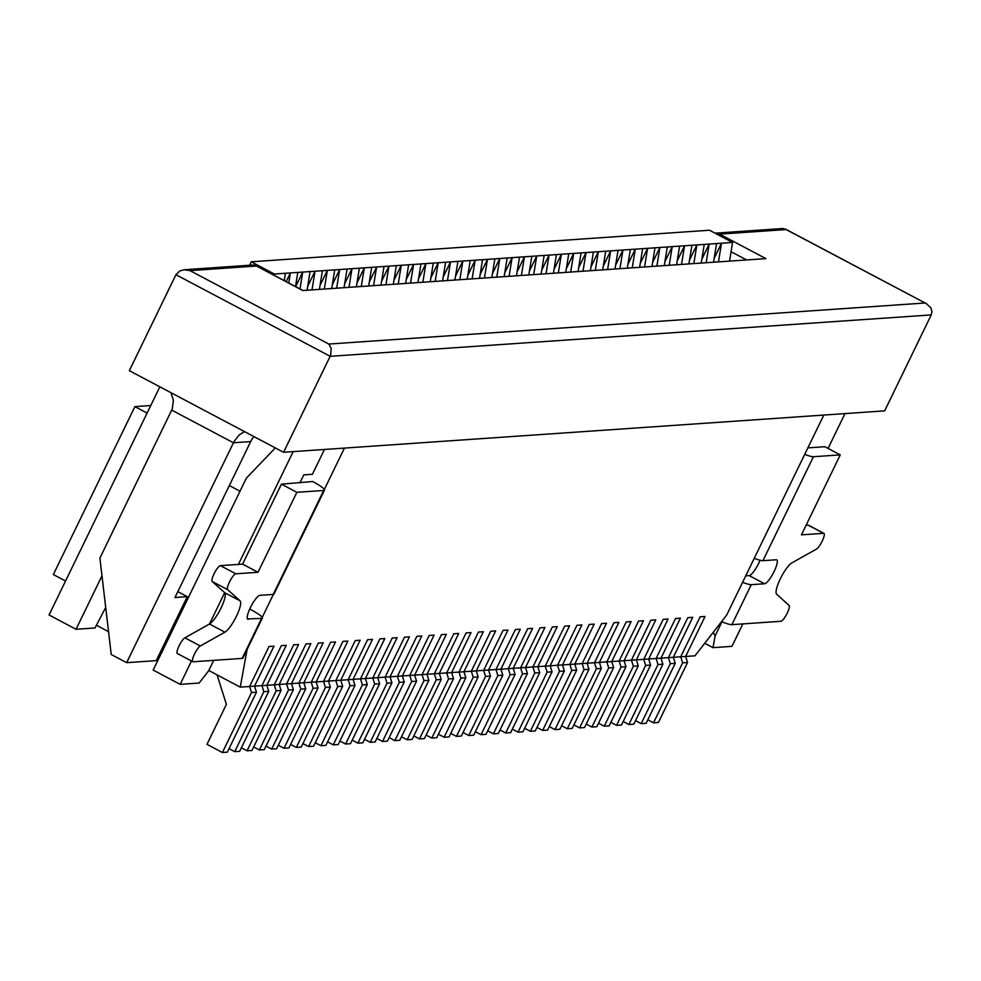 <?xml version="1.0" encoding="UTF-8"?>
<svg xmlns="http://www.w3.org/2000/svg" width="981" height="981" viewBox="0 0 981 981"><rect width="100%" height="100%" fill="white"/><g stroke="black" fill="none" stroke-linecap="round" stroke-linejoin="round"><path stroke-width="1.47" d="M324.343 489.458L344.429 448.084L823.807 415.061L726.725 614.977L695.002 655.811L685.633 656.461L705.045 616.473L685.633 656.461L687.546 662.494L658.423 722.47L653.505 722.813L647.816 719.796M685.633 656.461L680.704 656.792L700.127 616.816L705.045 616.473L700.127 616.816L680.704 656.792L682.629 662.837L653.505 722.813M687.546 662.494L682.629 662.837M680.704 656.792L673.322 657.307L692.733 617.319L673.322 657.307L675.235 663.34L646.111 723.316L641.182 723.659L635.504 720.655M673.322 657.307L668.392 657.638L687.804 617.662L692.733 617.319L687.804 617.662L668.392 657.638L670.305 663.683L641.182 723.659M675.235 663.34L670.305 663.683M668.392 657.638L660.998 658.153L680.422 618.165L660.998 658.153L662.911 664.186L633.8 724.162L628.87 724.505L623.18 721.501M660.998 658.153L656.081 658.496L675.492 618.508L680.422 618.165L675.492 618.508L656.081 658.496L657.993 664.529L628.87 724.505M662.911 664.186L657.993 664.529M656.081 658.496L648.686 658.999L668.098 619.011L648.686 658.999L650.599 665.044L621.476 725.02L616.546 725.351L610.869 722.347M648.686 658.999L643.757 659.342L663.168 619.354L668.098 619.011L663.168 619.354L643.757 659.342L645.67 665.376L616.546 725.351M650.599 665.044L645.67 665.376M643.757 659.342L636.362 659.845L655.786 619.869L636.362 659.845L638.288 665.891L609.164 725.866L604.235 726.198L598.545 723.193M636.362 659.845L631.445 660.188L650.857 620.2L655.786 619.869L650.857 620.2L631.445 660.188L633.358 666.222L604.235 726.198M638.288 665.891L633.358 666.222M631.445 660.188L624.051 660.691L643.462 620.715L624.051 660.691L625.964 666.737L596.84 726.713L591.911 727.056L586.233 724.039M624.051 660.691L619.121 661.035L638.545 621.059L643.462 620.715L638.545 621.059L619.121 661.035L621.034 667.08L591.911 727.056M625.964 666.737L621.034 667.08M619.121 661.035L611.739 661.55L631.151 621.562L611.739 661.55L613.652 667.583L584.529 727.559L579.599 727.902L573.922 724.898M611.739 661.55L606.81 661.881L626.221 621.905L631.151 621.562L626.221 621.905L606.81 661.881L608.723 667.926L579.599 727.902M613.652 667.583L608.723 667.926M606.81 661.881L599.416 662.396L618.827 622.408L599.416 662.396L601.328 668.429L572.205 728.405L567.288 728.748L561.598 725.744M599.416 662.396L594.486 662.739L613.91 622.751L618.827 622.408L613.91 622.751L594.486 662.739L596.399 668.772L567.288 728.748M601.328 668.429L596.399 668.772M594.486 662.739L587.104 663.242L606.516 623.254L587.104 663.242L589.017 669.287L559.893 729.251L554.964 729.594L549.286 726.59M587.104 663.242L582.174 663.585L601.586 623.597L606.516 623.254L601.586 623.597L582.174 663.585L584.087 669.618L554.964 729.594M589.017 669.287L584.087 669.618M582.174 663.585L574.78 664.088L594.204 624.112L574.78 664.088L576.693 670.133L547.57 730.109L542.652 730.44L536.963 727.436M574.78 664.088L569.851 664.431L589.274 624.443L594.204 624.112L589.274 624.443L569.851 664.431L571.776 670.464L542.652 730.44M576.693 670.133L571.776 670.464M569.851 664.431L562.469 664.934L581.88 624.958L562.469 664.934L564.382 670.979L535.258 730.955L530.329 731.299L524.651 728.282M562.469 664.934L557.539 665.277L576.951 625.289L581.88 624.958L576.951 625.289L557.539 665.277L559.452 671.323L530.329 731.299M564.382 670.979L559.452 671.323M557.539 665.277L550.145 665.792L569.569 625.804L550.145 665.792L552.07 671.826L522.947 731.801L518.017 732.145L512.327 729.141M550.145 665.792L545.228 666.124L564.639 626.148L569.569 625.804L564.639 626.148L545.228 666.124L547.14 672.169L518.017 732.145M552.07 671.826L547.14 672.169M545.228 666.124L537.833 666.639L557.245 626.651L537.833 666.639L539.746 672.672L510.623 732.648L505.693 732.991L500.016 729.987M537.833 666.639L532.904 666.982L552.315 626.994L557.245 626.651L552.315 626.994L532.904 666.982L534.817 673.015L505.693 732.991M539.746 672.672L534.817 673.015M532.904 666.982L525.522 667.485L544.933 627.497L525.522 667.485L527.435 673.518L498.311 733.494L493.382 733.837L487.704 730.833M525.522 667.485L520.592 667.828L540.004 627.84L544.933 627.497L540.004 627.84L520.592 667.828L522.505 673.861L493.382 733.837M527.435 673.518L522.505 673.861M520.592 667.828L513.198 668.331L532.609 628.355L513.198 668.331L515.111 674.376L485.987 734.352L481.07 734.683L475.38 731.679M513.198 668.331L508.268 668.674L527.692 628.686L532.609 628.355L527.692 628.686L508.268 668.674L510.181 674.707L481.07 734.683M515.111 674.376L510.181 674.707M508.268 668.674L500.886 669.177L520.298 629.201L500.886 669.177L502.799 675.222L473.676 735.198L468.746 735.529L463.069 732.525M500.886 669.177L495.957 669.52L515.368 629.532L520.298 629.201L515.368 629.532L495.957 669.52L497.87 675.566L468.746 735.529M502.799 675.222L497.87 675.566M495.957 669.52L488.563 670.035L507.974 630.047L488.563 670.035L490.475 676.068L461.352 736.044L456.435 736.388L450.745 733.371M488.563 670.035L483.633 670.366L503.057 630.391L507.974 630.047L503.057 630.391L483.633 670.366L485.558 676.412L456.435 736.388M490.475 676.068L485.558 676.412M483.633 670.366L476.251 670.881L495.663 630.893L476.251 670.881L478.164 676.915L449.04 736.89L444.111 737.234L438.433 734.229M476.251 670.881L471.321 671.212L490.733 631.237L495.663 630.893L490.733 631.237L471.321 671.212L473.234 677.258L444.111 737.234M478.164 676.915L473.234 677.258M471.321 671.212L463.927 671.727L483.351 631.739L463.927 671.727L465.84 677.761L436.729 737.737L431.799 738.08L426.11 735.076M463.927 671.727L459.01 672.071L478.421 632.083L483.351 631.739L478.421 632.083L459.01 672.071L460.923 678.104L431.799 738.08M465.84 677.761L460.923 678.104M459.01 672.071L451.616 672.574L471.027 632.598L451.616 672.574L453.529 678.619L424.405 738.595L419.476 738.926L413.798 735.922M451.616 672.574L446.686 672.917L466.098 632.929L471.027 632.598L466.098 632.929L446.686 672.917L448.599 678.95L419.476 738.926M453.529 678.619L448.599 678.95M446.686 672.917L439.292 673.42L458.716 633.444L439.292 673.42L441.217 679.465L412.094 739.441L407.164 739.772L401.474 736.768M439.292 673.42L434.375 673.763L453.786 633.775L458.716 633.444L453.786 633.775L434.375 673.763L436.287 679.796L407.164 739.772M441.217 679.465L436.287 679.796M434.375 673.763L426.98 674.278L446.392 634.29L426.98 674.278L428.893 680.311L399.77 740.287L394.84 740.63L389.163 737.614M426.98 674.278L422.051 674.609L441.475 634.633L446.392 634.29L441.475 634.633L422.051 674.609L423.964 680.655L394.84 740.63M428.893 680.311L423.964 680.655M422.051 674.609L414.669 675.124L434.08 635.136L414.669 675.124L416.582 681.157L387.458 741.133L382.529 741.477L376.851 738.472M414.669 675.124L409.739 675.455L429.151 635.48L434.08 635.136L429.151 635.48L409.739 675.455L411.652 681.501L382.529 741.477M416.582 681.157L411.652 681.501M409.739 675.455L402.345 675.97L421.756 635.982L402.345 675.97L404.258 682.003L375.134 741.979L370.217 742.323L364.527 739.318M402.345 675.97L397.415 676.314L416.839 636.326L421.756 635.982L416.839 636.326L397.415 676.314L399.341 682.347L370.217 742.323M404.258 682.003L399.341 682.347M397.415 676.314L390.033 676.816L409.445 636.828L390.033 676.816L391.946 682.862L362.823 742.838L357.893 743.169L352.216 740.165M390.033 676.816L385.104 677.16L404.515 637.172L409.445 636.828L404.515 637.172L385.104 677.16L387.017 683.193L357.893 743.169M391.946 682.862L387.017 683.193M385.104 677.16L377.71 677.663L397.133 637.687L377.71 677.663L379.622 683.708L350.499 743.684L345.582 744.015L339.892 741.011M377.71 677.663L372.78 678.006L392.204 638.018L397.133 637.687L392.204 638.018L372.78 678.006L374.705 684.039L345.582 744.015M379.622 683.708L374.705 684.039M372.78 678.006L365.398 678.521L384.81 638.533L365.398 678.521L367.311 684.554L338.187 744.53L333.258 744.873L327.58 741.857M365.398 678.521L360.468 678.852L379.88 638.876L384.81 638.533L379.88 638.876L360.468 678.852L362.381 684.897L333.258 744.873M367.311 684.554L362.381 684.897M360.468 678.852L353.074 679.367L372.498 639.379L353.074 679.367L354.999 685.4L325.876 745.376L320.946 745.719L315.257 742.715M353.074 679.367L348.157 679.698L367.568 639.722L372.498 639.379L367.568 639.722L348.157 679.698L350.07 685.744L320.946 745.719M354.999 685.4L350.07 685.744M348.157 679.698L340.763 680.213L360.174 640.225L340.763 680.213L342.676 686.246L313.552 746.222L308.623 746.566L302.945 743.561M340.763 680.213L335.833 680.556L355.245 640.568L360.174 640.225L355.245 640.568L335.833 680.556L337.746 686.59L308.623 746.566M342.676 686.246L337.746 686.59M335.833 680.556L328.451 681.059L347.863 641.071L328.451 681.059L330.364 687.105L301.241 747.068L296.311 747.412L290.634 744.407M328.451 681.059L323.522 681.403L342.933 641.415L347.863 641.071L342.933 641.415L323.522 681.403L325.434 687.436L296.311 747.412M330.364 687.105L325.434 687.436M323.522 681.403L316.127 681.905L335.539 641.93L316.127 681.905L318.04 687.951L288.917 747.927L284 748.258L278.31 745.253M316.127 681.905L311.198 682.249L330.622 642.261L335.539 641.93L330.622 642.261L311.198 682.249L313.111 688.282L284 748.258M318.04 687.951L313.111 688.282M311.198 682.249L303.816 682.751L323.227 642.776L303.816 682.751L305.729 688.797L276.605 748.773L271.676 749.116L265.998 746.1M303.816 682.751L298.886 683.095L318.298 643.119L323.227 642.776L318.298 643.119L298.886 683.095L300.799 689.14L271.676 749.116M305.729 688.797L300.799 689.14M298.886 683.095L291.492 683.61L310.903 643.622L291.492 683.61L293.405 689.643L264.281 749.619L259.364 749.962L253.674 746.958M291.492 683.61L286.562 683.941L305.986 643.965L310.903 643.622L305.986 643.965L286.562 683.941L288.488 689.986L259.364 749.962M293.405 689.643L288.488 689.986M286.562 683.941L279.18 684.456L298.592 644.468L279.18 684.456L281.093 690.489L251.97 750.465L247.04 750.808L241.363 747.804M279.18 684.456L274.251 684.799L293.662 644.811L298.592 644.468L293.662 644.811L274.251 684.799L276.164 690.832L247.04 750.808M281.093 690.489L276.164 690.832M274.251 684.799L266.857 685.302L286.28 645.314L266.857 685.302L268.769 691.335L239.658 751.311L234.729 751.654L229.039 748.65M266.857 685.302L261.939 685.645L281.351 645.657L286.28 645.314L281.351 645.657L261.939 685.645L263.852 691.679L234.729 751.654M268.769 691.335L263.852 691.679M261.939 685.645L254.545 686.148L273.957 646.172L254.545 686.148L256.458 692.194L227.334 752.169L222.405 752.501L206.979 744.346L226.403 704.358L217.046 674.854M254.545 686.148L249.615 686.492L269.027 646.504L273.957 646.172L269.027 646.504L249.615 686.492L251.528 692.525L222.405 752.501M256.458 692.194L251.528 692.525M807.866 447.888L824.849 446.723L840.263 454.877L801.44 534.841L823.611 533.321A8.976 2.121 117.9 0 1 823.93 533.382L808.503 525.215A8.976 2.121 117.9 0 0 808.185 525.154L806.075 525.301M804.727 454.362A18.86 2.661 25.9 0 0 813.421 456.729L762.936 560.691L776.241 559.771A13.464 3.176 -62.1 0 1 776.719 559.857A13.464 3.176 -62.1 0 1 773.678 572.377A13.464 3.176 -62.1 0 1 764.591 583.756L751.287 584.676L731.875 624.664L780.901 621.28A8.976 2.121 117.9 0 0 786.836 613.934A8.976 2.121 117.9 0 0 789.08 605.424L776.645 594.204A17.952 4.243 -62.1 0 1 780.324 578.815A17.952 4.243 -62.1 0 1 791.851 562.886L816.425 549.115A8.976 2.121 117.9 0 0 822.299 540.911A8.976 2.121 117.9 0 0 823.93 533.382M840.263 454.877L813.421 456.729M721.55 621.635A18.86 2.661 25.9 0 0 731.875 624.664M742.592 582.309A18.86 2.661 25.9 0 0 751.287 584.676M760.067 560.261A13.464 3.176 117.9 0 1 749.165 575.602L745.732 575.835M762.936 560.691A18.86 2.661 -154.1 0 1 754.242 558.312M247.457 618.901L261.571 618.41A18.86 2.661 25.9 0 0 262.332 618.079L242.92 658.067A18.86 2.661 -154.1 0 1 242.16 658.398L193.134 661.77A8.976 2.121 -62.1 0 1 192.816 661.709A8.976 2.121 -62.1 0 1 194.434 654.18A8.976 2.121 -62.1 0 1 200.32 645.976L224.907 632.169A17.952 4.243 117.9 0 0 236.433 616.24A17.952 4.243 117.9 0 0 240.112 600.863L227.653 589.667A8.976 2.121 -62.1 0 1 229.897 581.157A8.976 2.121 -62.1 0 1 235.832 573.811L258.015 572.279L242.589 564.124L281.424 484.148L312.669 481.536A18.86 2.661 -154.1 0 1 324.466 490.132A18.86 2.661 -154.1 0 1 323.693 490.463L273.221 594.425A18.86 2.661 -154.1 0 0 273.981 594.081L324.466 490.132M281.424 484.148L296.851 492.315L258.015 572.279M150.755 405.533L134.888 406.625L147.089 413.087M134.888 406.625L53.342 574.559L65.555 581.01M262.332 618.079A18.86 2.661 25.9 0 0 250.547 609.483L249.714 609.042M177.708 653.604A8.976 2.121 -62.1 0 1 177.389 653.554A8.976 2.121 -62.1 0 1 179.008 646.025A8.976 2.121 -62.1 0 1 184.894 637.822L209.48 624.014A17.952 4.243 117.9 0 0 221.007 608.073A17.952 4.243 117.9 0 0 224.686 592.696L212.227 581.512A8.976 2.121 -62.1 0 1 214.471 572.99A8.976 2.121 -62.1 0 1 220.406 565.645L242.589 564.124M296.851 492.315L323.693 490.463M248.267 619.33A13.464 3.176 -62.1 0 1 247.788 619.232A13.464 3.176 -62.1 0 1 250.829 606.712A13.464 3.176 -62.1 0 1 259.916 595.332L273.221 594.425M274.19 275.293L274.386 274.03L732.574 242.466L709.447 230.228L251.259 261.792L249.579 265.25M732.574 242.466L729.557 261.118M274.386 274.03L251.259 261.792M714.18 258.297L721.489 243.227L718.472 261.89M704.248 244.416L701.231 263.067M262.209 617.405L273.38 594.4M299.892 482.885L303.779 474.878L312.399 474.289L324.453 449.457M105.703 607.423L95.01 627.963L76.04 629.275L49.05 614.989L159.854 386.808M213.723 660.348L208.646 670.796L199.131 683.046L180.161 684.358L153.171 670.072L246.354 478.152L275.33 447.912M96.911 625.51L108.548 631.666M157.671 657.662L158.885 658.3M101.987 575.835L76.04 629.275M240.014 491.223L229.321 485.558M180.161 684.358L191.491 661.01M209.456 624.026L224.674 592.683M238.408 564.406L293.172 451.616M701.869 259.143L709.177 244.085L706.148 262.736M285.471 273.27L284.282 280.627M249.615 686.492L240.259 687.129L247.089 649.483M721.967 621.807L715.112 635.909L712.991 647.656L731.961 646.344L742.85 623.904M828.062 448.427L844.972 413.602M286.182 281.633L290.401 272.926L288.77 283.006M297.795 272.411L295.502 286.562M295.649 286.636L302.724 272.08L299.99 288.941M310.106 271.565L307.09 290.229M307.727 286.293L315.036 271.234L312.007 289.886M322.43 270.719L319.401 289.37M320.039 285.446L327.36 270.376L324.331 289.039M334.742 269.873L331.725 288.524M332.363 284.6L339.671 269.53L336.642 288.193M347.066 269.027L344.037 287.678M344.674 283.742L351.983 268.684L348.966 287.335M359.377 268.181L356.348 286.832M356.986 282.896L364.307 267.838L361.278 286.489M371.689 267.322L368.672 285.986M369.31 282.05L376.618 266.991L373.602 285.643M384.012 266.476L380.984 285.128M381.621 281.204L388.942 266.133L385.913 284.797M396.324 265.63L393.307 284.282M393.945 280.358L401.254 265.287L398.237 283.95M408.648 264.784L405.619 283.435M406.257 279.499L413.577 264.441L410.549 283.092M420.959 263.938L417.943 282.589M418.58 278.653L425.889 263.595L422.86 282.246M433.283 263.08L430.254 281.743M430.892 277.807L438.2 262.749L435.184 281.4M445.595 262.234L442.566 280.885M443.204 276.961L450.524 261.902L447.495 280.554M457.919 261.387L454.89 280.039M455.527 276.115L462.836 261.044L459.819 279.708M470.23 260.541L467.201 279.193M467.839 275.256L475.16 260.198L472.131 278.849M482.542 259.695L479.525 278.346M480.163 274.41L487.471 259.352L484.455 278.003M494.865 258.837L491.837 277.5M492.474 273.564L499.795 258.506L496.766 277.157M507.177 257.991L504.16 276.654M504.798 272.718L512.107 257.66L509.078 276.311M519.501 257.145L516.472 275.796M517.11 271.872L524.43 256.801L521.402 275.465M531.812 256.299L528.796 274.95M529.433 271.014L536.742 255.955L533.713 274.606M544.136 255.452L541.107 274.104M541.745 270.167L549.053 255.109L546.037 273.76M556.448 254.594L553.419 273.258M554.057 269.321L561.377 254.263L558.348 272.914M568.759 253.748L565.743 272.411M566.38 268.475L573.689 253.417L570.672 272.068M581.083 252.902L578.054 271.553M578.692 267.629L586.013 252.558L582.984 271.222M593.395 252.056L590.378 270.707M591.016 266.783L598.324 251.712L595.295 270.376M605.718 251.21L602.69 269.861M603.327 265.925L610.648 250.866L607.619 269.517M618.03 250.363L615.013 269.015M615.651 265.078L622.96 250.02L619.931 268.671M630.354 249.505L627.325 268.169M627.963 264.232L635.271 249.174L632.255 267.825M642.665 248.659L639.637 267.31M640.274 263.386L647.595 248.316L644.566 266.979M654.989 247.813L651.96 266.464M652.598 262.54L659.906 247.47L656.89 266.133M667.301 246.967L664.272 265.618M664.91 261.682L672.23 246.623L669.201 265.275M679.612 246.121L676.596 264.772M677.233 260.836L684.542 245.777L681.525 264.429M691.936 245.262L688.907 263.926M689.545 259.99L696.866 244.931L693.837 263.582M716.571 243.57L713.543 262.221M713.236 632.34L715.112 635.909M240.259 687.129L208.794 670.489M712.991 647.656L704.726 643.278M924.948 303.006L328.819 344.061L189.995 270.621L256.507 266.035L302.773 290.523L765.891 258.616L719.625 234.14L786.124 229.554L926.383 303.656L930.871 307.862L931.95 311.418L931.239 314.913L884.654 410.867L283.583 452.278L129.333 370.671L175.93 274.705L179.817 270.915L184.232 269.75L253.27 264.993L255.698 265.508L302.957 290.511M719.625 234.14L715.137 233.233M244.514 431.603L239.131 434.975L234.018 441.634L126.659 662.678L156.212 660.642L187.285 596.669L174.961 597.515L250.682 441.585A22.453 21.582 86.1 0 1 253.981 436.606M786.124 229.554L782.887 228.512L715.026 233.184M328.819 344.061L331.235 348.463L330.585 355.392L283.583 452.278M189.995 270.621L184.232 269.75M256.507 266.035L255.698 265.508M187.285 596.669L177.806 591.653M170.89 392.658L173.404 400.199L172.264 408.954L99.903 558.066L111.233 654.523L126.659 662.678M749.165 575.602L764.591 583.756M808.185 525.154L823.611 533.321M261.571 618.41L242.16 658.398M184.894 637.822L200.32 645.976M209.48 624.014L224.907 632.169M224.686 592.696L240.112 600.863M212.227 581.512L227.653 589.667M220.406 565.645L235.832 573.811M746.615 259.94L731.078 251.725M931.239 314.913L330.18 356.311L175.93 274.705M250.682 441.585L233.441 442.774L171.736 410.132M192.816 661.709L177.389 653.554M785.327 229.027L926.383 303.656"/></g></svg>
